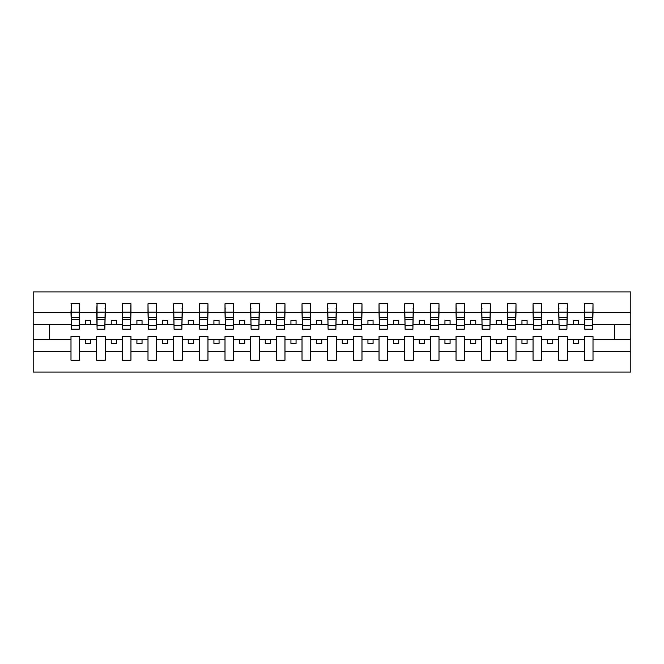 <?xml version="1.0" encoding="UTF-8"?>
<svg xmlns="http://www.w3.org/2000/svg" width="664" height="664" viewBox="0 0 664 664"><rect width="100%" height="100%" fill="white"/><g stroke="black" fill="none" stroke-linecap="round" stroke-linejoin="round"><path stroke-width="1" d="M584.386 351.455L567.346 351.455L567.346 336.515L558.714 336.515L558.714 351.455L541.675 351.455L541.675 336.515L533.051 336.515L533.051 351.455L516.003 351.455L516.003 336.515L507.379 336.515L507.379 351.455L490.331 351.455L490.331 336.515L481.707 336.515L481.707 351.455L464.667 351.455L464.667 336.515L456.035 336.515L456.035 351.455L438.995 351.455L438.995 336.515L430.372 336.515L430.372 351.455L413.323 351.455L413.323 336.515L404.7 336.515L404.7 351.455L387.651 351.455L387.651 336.515L379.028 336.515L379.028 351.455L361.98 351.455L361.98 336.515L353.356 336.515L353.356 351.455L336.316 351.455L336.316 336.515L327.684 336.515L327.684 351.455L310.644 351.455L310.644 336.515L302.02 336.515L302.02 351.455L284.972 351.455L284.972 336.515L276.349 336.515L276.349 351.455L259.3 351.455L259.3 336.515L250.677 336.515L250.677 351.455L233.628 351.455L233.628 336.515L225.005 336.515L225.005 351.455L207.965 351.455L207.965 336.515L199.333 336.515L199.333 351.455L182.293 351.455L182.293 336.515L173.669 336.515L173.669 351.455L156.621 351.455L156.621 336.515L147.997 336.515L147.997 351.455L130.949 351.455L130.949 336.515L122.325 336.515L122.325 351.455L105.285 351.455L105.285 336.515L96.653 336.515L96.653 351.455L79.614 351.455L79.614 336.515L70.99 336.515L70.99 351.455L33.2 351.455L33.2 372.047L630.8 372.047L630.8 351.455L593.01 351.455L593.01 360.237L584.386 360.237L584.386 339.594L573.298 339.594L573.298 343.504L578.435 343.504L578.435 339.594M593.01 351.455L593.01 336.515L584.386 336.515L584.386 339.594M558.714 351.455L558.714 360.237L567.346 360.237L567.346 351.455M533.051 351.455L533.051 360.237L541.675 360.237L541.675 351.455M507.379 351.455L507.379 360.237L516.003 360.237L516.003 351.455M481.707 351.455L481.707 360.237L490.331 360.237L490.331 351.455M456.035 351.455L456.035 360.237L464.667 360.237L464.667 351.455M430.372 351.455L430.372 360.237L438.995 360.237L438.995 351.455M404.7 351.455L404.7 360.237L413.323 360.237L413.323 351.455M379.028 351.455L379.028 360.237L387.651 360.237L387.651 351.455M353.356 351.455L353.356 360.237L361.98 360.237L361.98 351.455M327.684 351.455L327.684 360.237L336.316 360.237L336.316 351.455M302.02 351.455L302.02 360.237L310.644 360.237L310.644 351.455M276.349 351.455L276.349 360.237L284.972 360.237L284.972 351.455M250.677 351.455L250.677 360.237L259.3 360.237L259.3 351.455M225.005 351.455L225.005 360.237L233.628 360.237L233.628 351.455M199.333 351.455L199.333 360.237L207.965 360.237L207.965 351.455M173.669 351.455L173.669 360.237L182.293 360.237L182.293 351.455M147.997 351.455L147.997 360.237L156.621 360.237L156.621 351.455M122.325 351.455L122.325 360.237L130.949 360.237L130.949 351.455M96.653 351.455L96.653 360.237L105.285 360.237L105.285 351.455M584.801 325.684L592.603 325.684L592.603 329.228L584.801 329.228L584.386 303.763L584.386 312.545L567.346 312.545L566.931 327.485M584.801 327.485L584.386 312.545M559.13 325.684L566.931 325.684L566.931 329.228L559.13 329.228L558.714 303.763L558.714 312.545L541.675 312.545L541.26 327.485M559.13 327.485L558.714 312.545M533.458 325.684L541.26 325.684L541.26 329.228L533.458 329.228L533.051 303.763L533.051 312.545L516.003 312.545L515.596 327.485M533.458 327.485L533.051 312.545M507.786 325.684L515.596 325.684L515.596 329.228L507.786 329.228L507.379 303.763L507.379 312.545L490.331 312.545L489.924 327.485M507.786 327.485L507.379 312.545M482.122 325.684L489.924 325.684L489.924 329.228L482.122 329.228L481.707 303.763L481.707 312.545L464.667 312.545L464.252 327.485M482.122 327.485L481.707 312.545M456.45 325.684L464.252 325.684L464.252 329.228L456.45 329.228L456.035 303.763L456.035 312.545L438.995 312.545L438.58 327.485M456.45 327.485L456.035 312.545M430.778 325.684L438.58 325.684L438.58 329.228L430.778 329.228L430.372 303.763L430.372 312.545L413.323 312.545L412.908 327.485M430.778 327.485L430.372 312.545M405.106 325.684L412.908 325.684L412.908 329.228L405.106 329.228L404.7 303.763L404.7 312.545L387.651 312.545L387.245 327.485M405.106 327.485L404.7 312.545M379.434 325.684L387.245 325.684L387.245 329.228L379.434 329.228L379.028 303.763L379.028 312.545L361.98 312.545L361.573 327.485M379.434 327.485L379.028 312.545M353.771 325.684L361.573 325.684L361.573 329.228L353.771 329.228L353.356 303.763L353.356 312.545L336.316 312.545L335.901 327.485M353.771 327.485L353.356 312.545M328.099 325.684L335.901 325.684L335.901 329.228L328.099 329.228L327.684 303.763L327.684 312.545L310.644 312.545L310.229 327.485M328.099 327.485L327.684 312.545M302.427 325.684L310.229 325.684L310.229 329.228L302.427 329.228L302.02 303.763L302.02 312.545L284.972 312.545L284.565 327.485M302.427 327.485L302.02 312.545M276.755 325.684L284.565 325.684L284.565 329.228L276.755 329.228L276.349 303.763L276.349 312.545L259.3 312.545L258.894 327.485M276.755 327.485L276.349 312.545M251.092 325.684L258.894 325.684L258.894 329.228L251.092 329.228L250.677 303.763L250.677 312.545L233.628 312.545L233.222 327.485M251.092 327.485L250.677 312.545M225.42 325.684L233.222 325.684L233.222 329.228L225.42 329.228L225.005 303.763L225.005 312.545L207.965 312.545L207.55 327.485M225.42 327.485L225.005 312.545M199.748 325.684L207.55 325.684L207.55 329.228L199.748 329.228L199.333 303.763L199.333 312.545L182.293 312.545L181.878 327.485M199.748 327.485L199.333 312.545M174.076 325.684L181.878 325.684L181.878 329.228L174.076 329.228L173.669 303.763L173.669 312.545L156.621 312.545L156.214 327.485M174.076 327.485L173.669 312.545M148.404 325.684L156.214 325.684L156.214 329.228L148.404 329.228L147.997 303.763L147.997 312.545L130.949 312.545L130.542 327.485M148.404 327.485L147.997 312.545M122.74 325.684L130.542 325.684L130.542 329.228L122.74 329.228L122.325 303.763L122.325 312.545L105.285 312.545L104.87 327.485M122.74 327.485L122.325 312.545M97.069 325.684L104.87 325.684L104.87 329.228L97.069 329.228L97.069 303.763L96.653 312.545L79.614 312.545L79.199 303.763L79.199 329.228L71.397 329.228L71.397 319.583L79.199 319.583M97.069 327.485L96.653 312.545M70.99 351.455L70.99 360.237L79.614 360.237L79.614 351.455M71.397 319.583L71.397 303.763L70.99 312.545L33.2 312.545L33.2 291.952L630.8 291.952L630.8 312.545L593.01 312.545L592.603 327.485M71.397 327.485L70.99 312.545M584.386 303.763L593.01 303.763L593.01 312.545M558.714 303.763L567.346 303.763L567.346 312.545M533.051 303.763L541.675 303.763L541.675 312.545M507.379 303.763L516.003 303.763L516.003 312.545M481.707 303.763L490.331 303.763L490.331 312.545M456.035 303.763L464.667 303.763L464.667 312.545M430.372 303.763L438.995 303.763L438.995 312.545M404.7 303.763L413.323 303.763L413.323 312.545M379.028 303.763L387.651 303.763L387.651 312.545M353.356 303.763L361.98 303.763L361.98 312.545M327.684 303.763L336.316 303.763L336.316 312.545M302.02 303.763L310.644 303.763L310.644 312.545M276.349 303.763L284.972 303.763L284.972 312.545M250.677 303.763L259.3 303.763L259.3 312.545M225.005 303.763L233.628 303.763L233.628 312.545M199.333 303.763L207.965 303.763L207.965 312.545M173.669 303.763L182.293 303.763L182.293 312.545M147.997 303.763L156.621 303.763L156.621 312.545M122.325 303.763L130.949 303.763L130.949 312.545M96.653 303.763L105.285 303.763L105.285 312.545M70.99 303.763L79.614 303.763M573.298 339.594L567.346 339.594M584.386 324.406L578.435 324.406L578.435 320.496L573.298 320.496L573.298 324.406L567.346 324.406M573.298 324.406L578.435 324.406M552.763 343.504L552.763 339.594L547.626 339.594L547.626 343.504L552.763 343.504M547.626 339.594L541.675 339.594M558.714 339.594L552.763 339.594M558.714 324.406L552.763 324.406L552.763 320.496L547.626 320.496L547.626 324.406L541.675 324.406M547.626 324.406L552.763 324.406M527.091 343.504L527.091 339.594L521.962 339.594L521.962 343.504L527.091 343.504M521.962 339.594L516.003 339.594M533.051 339.594L527.091 339.594M533.051 324.406L527.091 324.406L527.091 320.496L521.962 320.496L521.962 324.406L516.003 324.406M521.962 324.406L527.091 324.406M501.42 343.504L501.42 339.594L496.29 339.594L496.29 343.504L501.42 343.504M496.29 339.594L490.331 339.594M507.379 339.594L501.42 339.594M507.379 324.406L501.42 324.406L501.42 320.496L496.29 320.496L496.29 324.406L490.331 324.406M496.29 324.406L501.42 324.406M475.756 343.504L475.756 339.594L470.618 339.594L470.618 343.504L475.756 343.504M470.618 339.594L464.667 339.594M481.707 339.594L475.756 339.594M481.707 324.406L475.756 324.406L475.756 320.496L470.618 320.496L470.618 324.406L464.667 324.406M470.618 324.406L475.756 324.406M450.084 343.504L450.084 339.594L444.946 339.594L444.946 343.504L450.084 343.504M444.946 339.594L438.995 339.594M456.035 339.594L450.084 339.594M456.035 324.406L450.084 324.406L450.084 320.496L444.946 320.496L444.946 324.406L438.995 324.406M444.946 324.406L450.084 324.406M424.412 343.504L424.412 339.594L419.274 339.594L419.274 343.504L424.412 343.504M419.274 339.594L413.323 339.594M430.372 339.594L424.412 339.594M430.372 324.406L424.412 324.406L424.412 320.496L419.274 320.496L419.274 324.406L413.323 324.406M419.274 324.406L424.412 324.406M398.74 343.504L398.74 339.594L393.611 339.594L393.611 343.504L398.74 343.504M393.611 339.594L387.651 339.594M404.7 339.594L398.74 339.594M404.7 324.406L398.74 324.406L398.74 320.496L393.611 320.496L393.611 324.406L387.651 324.406M393.611 324.406L398.74 324.406M373.068 343.504L373.068 339.594L367.939 339.594L367.939 343.504L373.068 343.504M367.939 339.594L361.98 339.594M379.028 339.594L373.068 339.594M379.028 324.406L373.068 324.406L373.068 320.496L367.939 320.496L367.939 324.406L361.98 324.406M367.939 324.406L373.068 324.406M347.405 343.504L347.405 339.594L342.267 339.594L342.267 343.504L347.405 343.504M342.267 339.594L336.316 339.594M353.356 339.594L347.405 339.594M353.356 324.406L347.405 324.406L347.405 320.496L342.267 320.496L342.267 324.406L336.316 324.406M342.267 324.406L347.405 324.406M321.733 343.504L321.733 339.594L316.595 339.594L316.595 343.504L321.733 343.504M316.595 339.594L310.644 339.594M327.684 339.594L321.733 339.594M327.684 324.406L321.733 324.406L321.733 320.496L316.595 320.496L316.595 324.406L310.644 324.406M316.595 324.406L321.733 324.406M296.061 343.504L296.061 339.594L290.932 339.594L290.932 343.504L296.061 343.504M290.932 339.594L284.972 339.594M302.02 339.594L296.061 339.594M302.02 324.406L296.061 324.406L296.061 320.496L290.932 320.496L290.932 324.406L284.972 324.406M290.932 324.406L296.061 324.406M270.389 343.504L270.389 339.594L265.26 339.594L265.26 343.504L270.389 343.504M265.26 339.594L259.3 339.594M276.349 339.594L270.389 339.594M276.349 324.406L270.389 324.406L270.389 320.496L265.26 320.496L265.26 324.406L259.3 324.406M265.26 324.406L270.389 324.406M244.726 343.504L244.726 339.594L239.588 339.594L239.588 343.504L244.726 343.504M239.588 339.594L233.628 339.594M250.677 339.594L244.726 339.594M250.677 324.406L244.726 324.406L244.726 320.496L239.588 320.496L239.588 324.406L233.628 324.406M239.588 324.406L244.726 324.406M219.054 343.504L219.054 339.594L213.916 339.594L213.916 343.504L219.054 343.504M213.916 339.594L207.965 339.594M225.005 339.594L219.054 339.594M225.005 324.406L219.054 324.406L219.054 320.496L213.916 320.496L213.916 324.406L207.965 324.406M213.916 324.406L219.054 324.406M193.382 343.504L193.382 339.594L188.244 339.594L188.244 343.504L193.382 343.504M188.244 339.594L182.293 339.594M199.333 339.594L193.382 339.594M199.333 324.406L193.382 324.406L193.382 320.496L188.244 320.496L188.244 324.406L182.293 324.406M188.244 324.406L193.382 324.406M167.71 343.504L167.71 339.594L162.58 339.594L162.58 343.504L167.71 343.504M162.58 339.594L156.621 339.594M173.669 339.594L167.71 339.594M173.669 324.406L167.71 324.406L167.71 320.496L162.58 320.496L162.58 324.406L156.621 324.406M162.58 324.406L167.71 324.406M142.038 343.504L142.038 339.594L136.908 339.594L136.908 343.504L142.038 343.504M136.908 339.594L130.949 339.594M147.997 339.594L142.038 339.594M147.997 324.406L142.038 324.406L142.038 320.496L136.908 320.496L136.908 324.406L130.949 324.406M136.908 324.406L142.038 324.406M116.374 343.504L116.374 339.594L111.237 339.594L111.237 343.504L116.374 343.504M111.237 339.594L105.285 339.594M122.325 339.594L116.374 339.594M122.325 324.406L116.374 324.406L116.374 320.496L111.237 320.496L111.237 324.406L105.285 324.406M111.237 324.406L116.374 324.406M90.702 343.504L90.702 339.594L85.565 339.594L85.565 343.504L90.702 343.504M85.565 339.594L79.614 339.594M96.653 339.594L90.702 339.594M96.653 324.406L90.702 324.406L90.702 320.496L85.565 320.496L85.565 324.406L79.614 324.406L79.614 312.545M85.565 324.406L90.702 324.406M79.614 324.406L79.199 327.485M70.99 339.594L33.2 339.594L33.2 312.545M33.2 351.455L33.2 339.594M70.99 324.406L33.2 324.406M630.8 351.455L630.8 312.545M49.626 339.594L49.626 324.406M630.8 324.406L614.374 324.406L614.374 339.594L593.01 339.594M630.8 339.594L614.374 339.594M614.374 324.406L593.01 324.406M79.199 308.893L79.614 308.893M71.397 317.583L79.199 317.583M105.285 303.763L104.87 325.684M104.87 308.893L105.285 308.893M96.653 308.893L97.069 308.893M97.069 319.583L104.87 319.583M97.069 317.583L104.87 317.583M130.949 303.763L130.542 325.684M122.325 308.893L122.74 308.893M122.74 319.583L130.542 319.583M122.74 317.583L130.542 317.583M156.621 303.763L156.214 325.684M148.404 319.583L156.214 319.583M148.404 317.583L156.214 317.583M182.293 303.763L181.878 325.684M181.878 308.893L182.293 308.893M174.076 319.583L181.878 319.583M174.076 317.583L181.878 317.583M207.965 303.763L207.55 325.684M207.55 308.893L207.965 308.893M199.333 308.893L199.748 308.893M199.748 319.583L207.55 319.583M199.748 317.583L207.55 317.583M233.628 303.763L233.222 325.684M225.005 308.893L225.42 308.893M225.42 319.583L233.222 319.583M225.42 317.583L233.222 317.583M259.3 303.763L258.894 325.684M250.677 308.893L251.092 308.893M251.092 319.583L258.894 319.583M251.092 317.583L258.894 317.583M284.972 303.763L284.565 325.684M276.755 319.583L284.565 319.583M276.755 317.583L284.565 317.583M310.644 303.763L310.229 325.684M310.229 308.893L310.644 308.893M302.427 319.583L310.229 319.583M302.427 317.583L310.229 317.583M336.316 303.763L335.901 325.684M335.901 308.893L336.316 308.893M327.684 308.893L328.099 308.893M328.099 319.583L335.901 319.583M328.099 317.583L335.901 317.583M361.98 303.763L361.573 325.684M353.356 308.893L353.771 308.893M353.771 319.583L361.573 319.583M353.771 317.583L361.573 317.583M387.651 303.763L387.245 325.684M379.434 319.583L387.245 319.583M379.434 317.583L387.245 317.583M413.323 303.763L412.908 325.684M412.908 308.893L413.323 308.893M405.106 319.583L412.908 319.583M405.106 317.583L412.908 317.583M438.995 303.763L438.58 325.684M438.58 308.893L438.995 308.893M430.778 319.583L438.58 319.583M430.778 317.583L438.58 317.583M464.667 303.763L464.252 325.684M464.252 308.893L464.667 308.893M456.035 308.893L456.45 308.893M456.45 319.583L464.252 319.583M456.45 317.583L464.252 317.583M490.331 303.763L489.924 325.684M481.707 308.893L482.122 308.893M482.122 319.583L489.924 319.583M482.122 317.583L489.924 317.583M516.003 303.763L515.596 325.684M507.786 319.583L515.596 319.583M507.786 317.583L515.596 317.583M541.675 303.763L541.26 325.684M541.26 308.893L541.675 308.893M533.458 319.583L541.26 319.583M533.458 317.583L541.26 317.583M567.346 303.763L566.931 325.684M566.931 308.893L567.346 308.893M558.714 308.893L559.13 308.893M559.13 319.583L566.931 319.583M559.13 317.583L566.931 317.583M593.01 303.763L592.603 325.684M584.386 308.893L584.801 308.893M584.801 319.583L592.603 319.583M584.801 317.583L592.603 317.583M71.397 325.684L79.199 325.684M71.397 312.18L79.199 312.18M97.069 312.18L104.87 312.18M122.74 312.18L130.542 312.18M148.404 312.18L156.214 312.18M174.076 312.18L181.878 312.18M199.748 312.18L207.55 312.18M225.42 312.18L233.222 312.18M251.092 312.18L258.894 312.18M276.755 312.18L284.565 312.18M302.427 312.18L310.229 312.18M328.099 312.18L335.901 312.18M353.771 312.18L361.573 312.18M379.434 312.18L387.245 312.18M405.106 312.18L412.908 312.18M430.778 312.18L438.58 312.18M456.45 312.18L464.252 312.18M482.122 312.18L489.924 312.18M507.786 312.18L515.596 312.18M533.458 312.18L541.26 312.18M559.13 312.18L566.931 312.18M584.801 312.18L592.603 312.18"/></g></svg>
